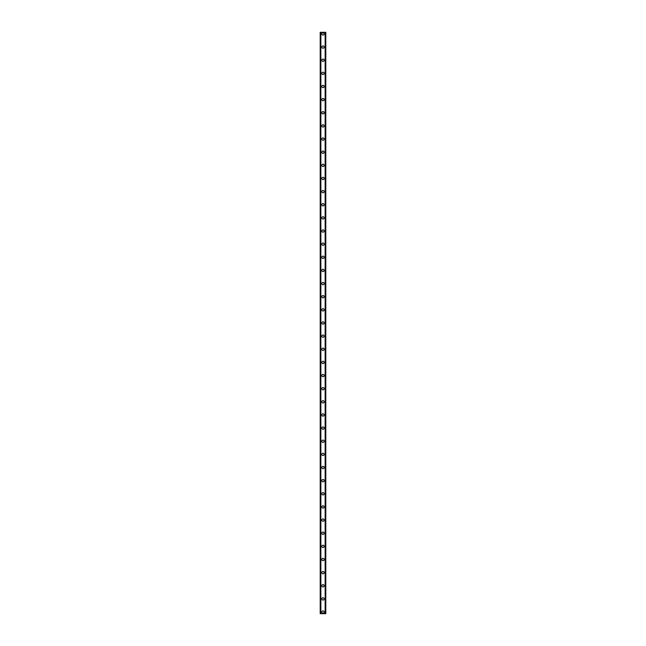 <?xml version="1.0" encoding="UTF-8"?>
<svg xmlns="http://www.w3.org/2000/svg" width="646" height="646" viewBox="0 0 646 646"><rect width="100%" height="100%" fill="white"/><g stroke="black" fill="none" stroke-linecap="round" stroke-linejoin="round"><path stroke-width="0.97" d="M321.853 612.061A1.147 1.147 0 0 1 323 610.906A1.147 1.147 0 0 1 324.147 612.061A1.147 1.147 0 0 1 323 613.207A1.147 1.147 0 0 1 321.853 612.061M321.853 598.915A1.147 1.147 0 0 1 323 597.768A1.147 1.147 0 0 1 324.147 598.915A1.147 1.147 0 0 1 323 600.069A1.147 1.147 0 0 1 321.853 598.915M321.853 585.777A1.147 1.147 0 0 1 323 584.63A1.147 1.147 0 0 1 324.147 585.777A1.147 1.147 0 0 1 323 586.931A1.147 1.147 0 0 1 321.853 585.777M321.853 572.639A1.147 1.147 0 0 1 323 571.492A1.147 1.147 0 0 1 324.147 572.639A1.147 1.147 0 0 1 323 573.793A1.147 1.147 0 0 1 321.853 572.639M321.853 559.501A1.147 1.147 0 0 1 323 558.354A1.147 1.147 0 0 1 324.147 559.501A1.147 1.147 0 0 1 323 560.655A1.147 1.147 0 0 1 321.853 559.501M321.853 546.363A1.147 1.147 0 0 1 323 545.216A1.147 1.147 0 0 1 324.147 546.363A1.147 1.147 0 0 1 323 547.509A1.147 1.147 0 0 1 321.853 546.363M321.853 533.225A1.147 1.147 0 0 1 323 532.078A1.147 1.147 0 0 1 324.147 533.225A1.147 1.147 0 0 1 323 534.371A1.147 1.147 0 0 1 321.853 533.225M321.853 520.087A1.147 1.147 0 0 1 323 518.932A1.147 1.147 0 0 1 324.147 520.087A1.147 1.147 0 0 1 323 521.233A1.147 1.147 0 0 1 321.853 520.087M321.853 506.948A1.147 1.147 0 0 1 323 505.794A1.147 1.147 0 0 1 324.147 506.948A1.147 1.147 0 0 1 323 508.095A1.147 1.147 0 0 1 321.853 506.948M321.853 493.81A1.147 1.147 0 0 1 323 492.656A1.147 1.147 0 0 1 324.147 493.81A1.147 1.147 0 0 1 323 494.957A1.147 1.147 0 0 1 321.853 493.81M321.853 480.664A1.147 1.147 0 0 1 323 479.518A1.147 1.147 0 0 1 324.147 480.664A1.147 1.147 0 0 1 323 481.819A1.147 1.147 0 0 1 321.853 480.664M321.853 467.526A1.147 1.147 0 0 1 323 466.38A1.147 1.147 0 0 1 324.147 467.526A1.147 1.147 0 0 1 323 468.681A1.147 1.147 0 0 1 321.853 467.526M321.853 454.388A1.147 1.147 0 0 1 323 453.242A1.147 1.147 0 0 1 324.147 454.388A1.147 1.147 0 0 1 323 455.543A1.147 1.147 0 0 1 321.853 454.388M321.853 441.25A1.147 1.147 0 0 1 323 440.104A1.147 1.147 0 0 1 324.147 441.25A1.147 1.147 0 0 1 323 442.397A1.147 1.147 0 0 1 321.853 441.25M321.853 428.112A1.147 1.147 0 0 1 323 426.966A1.147 1.147 0 0 1 324.147 428.112A1.147 1.147 0 0 1 323 429.259A1.147 1.147 0 0 1 321.853 428.112M321.853 414.974A1.147 1.147 0 0 1 323 413.82A1.147 1.147 0 0 1 324.147 414.974A1.147 1.147 0 0 1 323 416.121A1.147 1.147 0 0 1 321.853 414.974M321.853 401.836A1.147 1.147 0 0 1 323 400.681A1.147 1.147 0 0 1 324.147 401.836A1.147 1.147 0 0 1 323 402.983A1.147 1.147 0 0 1 321.853 401.836M321.853 388.698A1.147 1.147 0 0 1 323 387.543A1.147 1.147 0 0 1 324.147 388.698A1.147 1.147 0 0 1 323 389.845A1.147 1.147 0 0 1 321.853 388.698M321.853 375.552A1.147 1.147 0 0 1 323 374.405A1.147 1.147 0 0 1 324.147 375.552A1.147 1.147 0 0 1 323 376.707A1.147 1.147 0 0 1 321.853 375.552M321.853 362.414A1.147 1.147 0 0 1 323 361.267A1.147 1.147 0 0 1 324.147 362.414A1.147 1.147 0 0 1 323 363.569A1.147 1.147 0 0 1 321.853 362.414M321.853 349.276A1.147 1.147 0 0 1 323 348.129A1.147 1.147 0 0 1 324.147 349.276A1.147 1.147 0 0 1 323 350.431A1.147 1.147 0 0 1 321.853 349.276M321.853 336.138A1.147 1.147 0 0 1 323 334.991A1.147 1.147 0 0 1 324.147 336.138A1.147 1.147 0 0 1 323 337.285A1.147 1.147 0 0 1 321.853 336.138M321.853 323A1.147 1.147 0 0 1 323 321.853A1.147 1.147 0 0 1 324.147 323A1.147 1.147 0 0 1 323 324.147A1.147 1.147 0 0 1 321.853 323M321.853 309.862A1.147 1.147 0 0 1 323 308.715A1.147 1.147 0 0 1 324.147 309.862A1.147 1.147 0 0 1 323 311.009A1.147 1.147 0 0 1 321.853 309.862M321.853 296.724A1.147 1.147 0 0 1 323 295.569A1.147 1.147 0 0 1 324.147 296.724A1.147 1.147 0 0 1 323 297.871A1.147 1.147 0 0 1 321.853 296.724M321.853 283.586A1.147 1.147 0 0 1 323 282.431A1.147 1.147 0 0 1 324.147 283.586A1.147 1.147 0 0 1 323 284.733A1.147 1.147 0 0 1 321.853 283.586M321.853 270.448A1.147 1.147 0 0 1 323 269.293A1.147 1.147 0 0 1 324.147 270.448A1.147 1.147 0 0 1 323 271.595A1.147 1.147 0 0 1 321.853 270.448M321.853 257.302A1.147 1.147 0 0 1 323 256.155A1.147 1.147 0 0 1 324.147 257.302A1.147 1.147 0 0 1 323 258.457A1.147 1.147 0 0 1 321.853 257.302M321.853 244.164A1.147 1.147 0 0 1 323 243.017A1.147 1.147 0 0 1 324.147 244.164A1.147 1.147 0 0 1 323 245.319A1.147 1.147 0 0 1 321.853 244.164M321.853 231.026A1.147 1.147 0 0 1 323 229.879A1.147 1.147 0 0 1 324.147 231.026A1.147 1.147 0 0 1 323 232.18A1.147 1.147 0 0 1 321.853 231.026M321.853 217.888A1.147 1.147 0 0 1 323 216.741A1.147 1.147 0 0 1 324.147 217.888A1.147 1.147 0 0 1 323 219.034A1.147 1.147 0 0 1 321.853 217.888M321.853 204.75A1.147 1.147 0 0 1 323 203.603A1.147 1.147 0 0 1 324.147 204.75A1.147 1.147 0 0 1 323 205.896A1.147 1.147 0 0 1 321.853 204.75M321.853 191.612A1.147 1.147 0 0 1 323 190.457A1.147 1.147 0 0 1 324.147 191.612A1.147 1.147 0 0 1 323 192.758A1.147 1.147 0 0 1 321.853 191.612M321.853 178.474A1.147 1.147 0 0 1 323 177.319A1.147 1.147 0 0 1 324.147 178.474A1.147 1.147 0 0 1 323 179.62A1.147 1.147 0 0 1 321.853 178.474M321.853 165.336A1.147 1.147 0 0 1 323 164.181A1.147 1.147 0 0 1 324.147 165.336A1.147 1.147 0 0 1 323 166.482A1.147 1.147 0 0 1 321.853 165.336M321.853 152.19A1.147 1.147 0 0 1 323 151.043A1.147 1.147 0 0 1 324.147 152.19A1.147 1.147 0 0 1 323 153.344A1.147 1.147 0 0 1 321.853 152.19M321.853 139.051A1.147 1.147 0 0 1 323 137.905A1.147 1.147 0 0 1 324.147 139.051A1.147 1.147 0 0 1 323 140.206A1.147 1.147 0 0 1 321.853 139.051M321.853 125.913A1.147 1.147 0 0 1 323 124.767A1.147 1.147 0 0 1 324.147 125.913A1.147 1.147 0 0 1 323 127.068A1.147 1.147 0 0 1 321.853 125.913M321.853 112.775A1.147 1.147 0 0 1 323 111.629A1.147 1.147 0 0 1 324.147 112.775A1.147 1.147 0 0 1 323 113.922A1.147 1.147 0 0 1 321.853 112.775M321.853 99.637A1.147 1.147 0 0 1 323 98.491A1.147 1.147 0 0 1 324.147 99.637A1.147 1.147 0 0 1 323 100.784A1.147 1.147 0 0 1 321.853 99.637M321.853 86.499A1.147 1.147 0 0 1 323 85.345A1.147 1.147 0 0 1 324.147 86.499A1.147 1.147 0 0 1 323 87.646A1.147 1.147 0 0 1 321.853 86.499M321.853 73.361A1.147 1.147 0 0 1 323 72.207A1.147 1.147 0 0 1 324.147 73.361A1.147 1.147 0 0 1 323 74.508A1.147 1.147 0 0 1 321.853 73.361M321.853 60.223A1.147 1.147 0 0 1 323 59.069A1.147 1.147 0 0 1 324.147 60.223A1.147 1.147 0 0 1 323 61.37A1.147 1.147 0 0 1 321.853 60.223M321.853 47.085A1.147 1.147 0 0 1 323 45.931A1.147 1.147 0 0 1 324.147 47.085A1.147 1.147 0 0 1 323 48.232A1.147 1.147 0 0 1 321.853 47.085M321.853 33.939A1.147 1.147 0 0 1 323 32.793A1.147 1.147 0 0 1 324.147 33.939A1.147 1.147 0 0 1 323 35.094A1.147 1.147 0 0 1 321.853 33.939M325.745 32.3L320.206 32.3L320.206 613.7L325.794 613.7L325.794 32.3L325.745 613.7M325.794 32.3L325.794 613.7L325.794 32.3M325.326 613.7L325.334 32.3M320.666 613.7L320.666 32.3M320.206 613.7L320.206 32.3M320.86 32.3L320.86 613.7M325.14 32.3L325.14 613.7M320.255 32.3L320.255 613.7"/></g></svg>
